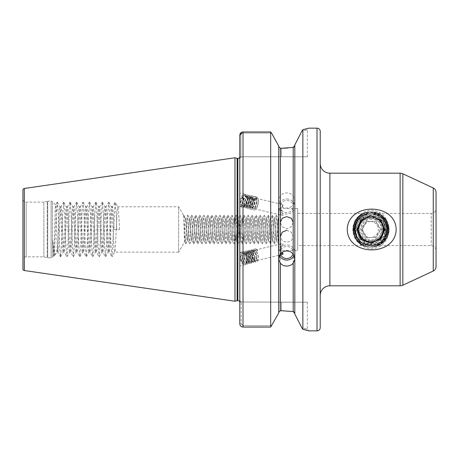 <?xml version="1.0" encoding="UTF-8"?>
<svg xmlns="http://www.w3.org/2000/svg" width="459" height="459" viewBox="0 0 459 459"><rect width="100%" height="100%" fill="white"/><g stroke="black" fill="none" stroke-linecap="round" stroke-linejoin="round"><path stroke-width="0.34" stroke-dasharray="2.29 1.72" d="M353.987 229.506C354.991 241.291 360.826 247.74 371.492 248.841C382.14 247.671 387.993 241.222 389.048 229.5C387.975 217.75 382.118 211.306 371.486 210.159C360.814 211.272 354.985 217.721 353.987 229.506M358.731 234.406C361.113 242.134 366.242 245.657 374.108 244.98C381.291 242.404 385.09 237.24 385.497 229.5C385.239 219.5 380.299 213.682 370.665 212.041C361.222 213.774 356.236 219.591 355.719 229.506C355.616 234.337 357.01 238.691 359.908 242.57L358.106 232.248C357.446 228.949 357.94 225.782 359.598 222.741L361.227 220.429C357.796 224.635 356.959 229.293 358.731 234.406L358.106 232.248M386.323 229.5L383.299 242.576C386.3 238.755 387.866 234.394 387.998 229.5L385.749 219.063L386.323 229.5L385.497 229.5M293.203 204.921L294.81 199.791L293.203 195.85C291.563 193.945 289.417 192.964 286.766 192.912C284.121 192.964 281.975 193.939 280.334 195.85L278.722 199.791L280.334 204.921C281.975 206.929 284.121 207.961 286.766 208.03C289.417 207.967 291.557 206.929 293.203 204.921L293.203 311.575L283.421 310.754M286.766 198.942A8.044 7.556 0 0 1 294.81 206.504A8.044 7.556 0 0 1 286.766 214.06A8.044 7.556 0 0 1 278.722 206.504A8.044 7.556 0 0 1 286.766 198.942M283.128 215.139A5.307 2.863 -76.5 0 1 281.872 215.328A5.307 2.863 -76.5 0 1 280.191 213.016A5.307 2.863 -76.5 0 1 283.128 205.167L282.543 204.571L280.512 205.993L280.334 207.284L283.128 215.139C282.078 215.323 281.201 214.571 280.495 212.89L280.334 222.345L282.222 226.798L286.766 228.743L291.316 226.798L293.203 222.345L293.203 206.504A6.432 6.047 0 0 1 286.766 212.551A6.432 6.047 0 0 1 280.334 206.504A6.432 6.047 0 0 1 286.766 200.457A6.432 6.047 0 0 1 293.203 206.504M247.206 197.152A6.598 3.557 -76.5 0 1 247.332 198.116A6.598 3.557 -76.5 0 1 245.829 204.582A6.598 3.557 -76.5 0 1 242.042 207.112A6.598 3.557 -76.5 0 1 239.954 204.238A6.598 3.557 -76.5 0 1 239.793 202.545A6.598 3.557 -76.5 0 1 245.112 194.283A6.598 3.557 -76.5 0 1 247.206 197.152M239.793 195.379L239.793 204.944L239.793 193.009L245.112 194.283M242.042 207.112L239.793 206.573L239.793 204.198M279.439 255.617A8.044 7.556 0 0 1 278.722 252.496A8.044 7.556 0 0 1 286.766 244.94A8.044 7.556 0 0 1 294.81 252.496A8.044 7.556 0 0 1 294.093 255.611M280.765 253.569L280.334 251.716L280.512 250.155L283.128 243.861L280.334 247.395L280.495 248.801L282.124 252.404M286.766 230.257L291.322 232.208L293.203 236.655L291.316 240.757L286.766 242.352L282.216 240.757L280.334 236.655L280.334 247.395M280.501 253.873A6.432 6.047 0 0 1 280.334 252.496A6.432 6.047 0 0 1 286.766 246.449A6.432 6.047 0 0 1 293.203 252.496A6.432 6.047 0 0 1 293.037 253.873M239.954 258.302A6.598 3.557 76.5 0 1 239.793 256.455L239.793 265.939L239.793 256.455A6.598 3.557 76.5 0 1 242.042 251.888A6.598 3.557 76.5 0 1 247.206 258.302A6.598 3.557 76.5 0 1 247.332 259.392A6.598 3.557 76.5 0 1 245.112 264.717A6.598 3.557 76.5 0 1 239.954 258.302M245.112 264.717L239.793 265.99L239.793 260.081M294.81 145.514L294.81 313.486L294.81 145.514M307.358 156.789L241.405 156.789L240.906 157.288L240.906 135.239C241.009 133.925 241.715 133.196 243.012 133.047L271.533 133.047L243.012 133.047C241.715 133.196 241.009 133.93 240.906 135.239L240.906 157.288L241.405 156.789L307.358 156.789L307.358 129.765L301.833 131.222L307.358 129.765L308.568 128.268M436.05 250.413L436.05 208.587A4.825 4.825 0 0 1 431.225 213.412L431.225 245.588L431.225 213.412L297.707 213.412L297.707 245.588L431.225 245.588A4.825 4.825 0 0 1 436.05 250.413L436.05 208.587M276.243 215.208L278.154 218.559C277.483 217.876 276.817 241.124 276.146 240.441C275.475 241.124 274.803 217.876 274.132 218.559C273.461 217.876 272.795 241.124 272.124 240.441C271.453 241.124 270.781 217.876 270.11 218.559C269.439 217.876 268.773 241.124 268.102 240.441C267.431 241.124 266.759 217.876 266.088 218.559C265.417 217.876 264.751 241.124 264.08 240.441C263.409 241.124 262.737 217.876 262.066 218.559C261.395 217.876 260.729 241.124 260.058 240.441C259.387 241.124 258.721 217.876 258.05 218.559C257.379 217.876 256.707 241.124 256.036 240.441C255.365 241.124 254.699 217.876 254.028 218.559C253.357 217.876 252.685 241.124 252.014 240.441C251.343 241.124 250.677 217.876 250.006 218.559C249.335 217.876 248.663 241.124 247.992 240.441C247.321 241.124 246.655 217.876 245.984 218.559C245.313 217.876 244.641 241.124 243.97 240.441C243.299 241.124 242.633 217.876 241.962 218.559C241.291 217.876 240.619 241.124 239.948 240.441C239.277 241.124 238.611 217.876 237.94 218.559C237.269 217.876 236.597 241.124 235.926 240.441C235.255 241.124 234.589 217.876 233.918 218.559C233.247 217.876 232.575 241.124 231.904 240.441C231.233 241.124 230.567 217.876 229.896 218.559C229.225 217.876 228.559 241.124 227.888 240.441C227.211 241.124 226.545 217.876 225.874 218.559C225.203 217.876 224.537 241.124 223.866 240.441C223.194 241.124 222.523 217.876 221.852 218.559C221.181 217.876 220.515 241.124 219.844 240.441C219.172 241.124 218.501 217.876 217.83 218.559C217.159 217.876 216.493 241.124 215.822 240.441C215.151 241.124 214.479 217.876 213.808 218.559C213.137 217.876 212.471 241.124 211.8 240.441C211.129 241.124 210.457 217.876 209.786 218.559C209.115 217.876 208.449 241.124 207.778 240.441C207.107 241.124 206.435 217.876 205.764 218.559C205.093 217.876 204.427 241.124 203.756 240.441C203.085 241.124 202.413 217.876 201.742 218.559C201.071 217.876 200.405 241.124 199.734 240.441C199.063 241.124 198.397 217.876 197.726 218.559C197.049 217.876 196.383 241.124 195.712 240.441C195.041 241.124 194.375 217.876 193.704 218.559C193.032 217.876 192.361 241.124 191.69 240.441C191.019 241.124 190.353 217.876 189.682 218.559L189.774 218.559C190.445 217.876 191.11 241.124 191.782 240.441C192.453 241.124 193.124 217.876 193.796 218.559C194.467 217.876 195.132 241.124 195.804 240.441C196.475 241.124 197.146 217.876 197.818 218.559C198.489 217.876 199.154 241.124 199.826 240.441C200.497 241.124 201.168 217.876 201.84 218.559C202.511 217.876 203.176 241.124 203.848 240.441C204.519 241.124 205.19 217.876 205.862 218.559C206.533 217.876 207.198 241.124 207.87 240.441C208.541 241.124 209.212 217.876 209.883 218.559C210.555 217.876 211.22 241.124 211.892 240.441C212.563 241.124 213.228 217.876 213.9 218.559C214.571 217.876 215.242 241.124 215.914 240.441C216.585 241.124 217.25 217.876 217.922 218.559C218.593 217.876 219.264 241.124 219.936 240.441C220.607 241.124 221.272 217.876 221.944 218.559C222.615 217.876 223.286 241.124 223.958 240.441C224.629 241.124 225.294 217.876 225.966 218.559C226.637 217.876 227.308 241.124 227.98 240.441C228.651 241.124 229.316 217.876 229.988 218.559C230.659 217.876 231.33 241.124 232.002 240.441C232.673 241.124 233.338 217.876 234.01 218.559C234.681 217.876 235.352 241.124 236.024 240.441C236.695 241.124 237.36 217.876 238.032 218.559C238.703 217.876 239.374 241.124 240.046 240.441C240.717 241.124 241.382 217.876 242.054 218.559C242.725 217.876 243.39 241.124 244.062 240.441C244.733 241.124 245.404 217.876 246.076 218.559C246.747 217.876 247.412 241.124 248.084 240.441C248.755 241.124 249.426 217.876 250.098 218.559C250.769 217.876 251.434 241.124 252.106 240.441C252.777 241.124 253.448 217.876 254.12 218.559C254.791 217.876 255.456 241.124 256.128 240.441C256.799 241.124 257.47 217.876 258.142 218.559C258.813 217.876 259.478 241.124 260.15 240.441C260.821 241.124 261.492 217.876 262.164 218.559C262.835 217.876 263.5 241.124 264.172 240.441C264.843 241.124 265.514 217.876 266.186 218.559C266.857 217.876 267.522 241.124 268.194 240.441C268.865 241.124 269.536 217.876 270.208 218.559C270.879 217.876 271.544 241.124 272.216 240.441C272.887 241.124 273.553 217.876 274.224 218.559C274.901 217.876 275.566 241.124 276.238 240.441C276.909 241.124 277.575 217.876 278.246 218.559L278.257 243.792L276.243 215.208L274.235 243.792L272.221 215.208L270.213 243.792L268.199 215.208L266.082 243.792L264.074 215.208L262.06 243.792L260.052 215.208L258.038 243.792L256.03 215.208L254.016 243.792L252.008 215.208L249.994 243.792L247.986 215.208L245.972 243.792L243.964 215.208L241.956 243.792L239.942 215.208L237.934 243.792L235.92 215.208L233.912 243.792L231.898 215.208L229.89 243.792L227.876 215.208L225.868 243.792L223.854 215.208L221.846 243.792L219.832 215.208L217.824 243.792L215.81 215.208L213.802 243.792L211.788 215.208L209.78 243.792L207.772 215.208L205.758 243.792L203.75 215.208L201.736 243.792L199.728 215.208L197.714 243.792L195.706 215.208L193.692 243.792L191.684 215.208L189.67 243.792L187.662 215.208L185.648 243.792L183.64 215.208L183.485 215.891L185.447 219.121L184.593 241.916L178.666 252.18L178.666 206.82L178.666 252.18L114.727 252.111L112.019 256.788L115.1 202.212L116.133 213.424L116.775 229.5L119.466 229.5L114.084 229.5C113.545 215.724 113.012 208.162 112.472 206.82L115.1 202.212M187.771 215.208L189.682 218.559C189.01 217.876 188.339 241.124 187.668 240.441L187.76 240.441C188.431 241.124 189.102 217.876 189.774 218.559L191.684 215.208M185.757 243.792L187.668 240.441C186.997 241.124 186.331 217.876 185.66 218.559L185.752 218.559C186.423 217.876 187.088 241.124 187.76 240.441L189.67 243.792M191.793 215.208L193.773 218.622L195.706 215.208M189.779 243.792L191.759 240.378L193.692 243.792M195.815 215.208L197.795 218.622L199.728 215.208M193.801 243.792L195.781 240.378L197.714 243.792M199.831 215.208L201.817 218.622L203.75 215.208M197.823 243.792L199.803 240.378L201.736 243.792M203.853 215.208L205.839 218.622L207.772 215.208M201.845 243.792L203.825 240.378L205.758 243.792M207.875 215.208L209.861 218.622L211.788 215.208M205.867 243.792L207.847 240.378L209.78 243.792M211.897 215.208L213.883 218.622L215.81 215.208M209.889 243.792L211.869 240.378L213.802 243.792M215.919 215.208L217.899 218.622L219.832 215.208M213.911 243.792L215.891 240.378L217.824 243.792M219.941 215.208L221.921 218.622L223.854 215.208M217.933 243.792L219.913 240.378L221.846 243.792M223.963 215.208L225.943 218.622L227.876 215.208M221.955 243.792L223.935 240.378L225.868 243.792M227.985 215.208L229.965 218.622L231.898 215.208M225.977 243.792L227.957 240.378L229.89 243.792M232.007 215.208L233.987 218.622L235.92 215.208M229.993 243.792L231.979 240.378L233.912 243.792M236.029 215.208L238.009 218.622L239.942 215.208M234.015 243.792L236.001 240.378L237.934 243.792M240.051 215.208L242.031 218.622L243.964 215.208M238.037 243.792L240.023 240.378L241.956 243.792M244.073 215.208L246.053 218.622L247.986 215.208M242.059 243.792L244.045 240.378L245.972 243.792M248.095 215.208L250.075 218.622L252.008 215.208M246.081 243.792L248.061 240.378L249.994 243.792M252.117 215.208L254.097 218.622L256.03 215.208M250.103 243.792L252.083 240.378L254.016 243.792M256.139 215.208L258.119 218.622L260.052 215.208M254.125 243.792L256.105 240.378L258.038 243.792M260.155 215.208L262.141 218.622L264.074 215.208M258.147 243.792L260.127 240.378L262.06 243.792M264.177 215.208L266.163 218.622L268.096 215.208M262.169 243.792L264.149 240.378L266.082 243.792M268.199 215.208L270.185 218.622L272.118 215.208M266.191 243.792L268.171 240.378L270.104 243.792M272.221 215.208L274.207 218.622L276.134 215.208M270.213 243.792L272.193 240.378L274.126 243.792M274.235 243.792L276.215 240.378L278.148 243.792M183.749 215.208L185.729 218.622L185.447 219.121M22.95 198.936L22.95 260.064A3.219 3.219 0 0 1 26.169 256.845L43.863 256.845L47.22 257.746A1.928 1.928 0 0 0 47.719 257.815L51.104 257.815A1.928 1.928 0 0 0 52.469 257.247L52.469 201.753L52.469 257.247L53.611 256.105C54.265 257.361 54.942 202.97 55.648 204.932L52.469 201.753A1.928 1.928 0 0 0 51.104 201.185L51.104 257.815L51.104 201.185L47.719 201.185L47.719 257.815L47.719 201.185A1.928 1.928 0 0 0 47.22 201.254L47.22 257.746L47.22 201.254L43.863 202.155L43.863 256.845L43.863 202.155L26.169 202.155L26.169 256.845L26.169 202.155A3.219 3.219 0 0 1 22.95 198.936L22.95 260.064M57.186 202.212L55.648 204.932C56.256 203.807 56.882 247.051 57.536 251.555L57.536 252.18L55.631 254.085C54.661 254.602 53.743 250.201 52.871 240.883L53.565 256.093L54.105 256.788L54.357 255.508L56.291 213.424L57.323 202.212L58.218 213.424L59.509 245.576L60.542 256.788L61.437 245.576L62.722 213.424L63.761 202.212L64.656 213.424L65.941 245.576L66.974 256.788L67.875 245.576L69.16 213.424L70.193 202.212L71.088 213.424L72.379 245.576L73.411 256.788L74.306 245.576L75.592 213.424L76.63 202.212L77.525 213.424L78.81 245.576L79.843 256.788L80.744 245.576L82.029 213.424L83.062 202.212L83.957 213.424L85.248 245.576L86.281 256.788L87.176 245.576L88.461 213.424L89.499 202.212L90.394 213.424L91.68 245.576L92.712 256.788L93.613 245.576L94.898 213.424L95.931 202.212L96.826 213.424L98.117 245.576L99.15 256.788L100.045 245.576L101.33 213.424L102.368 202.212L103.264 213.424L104.549 245.576L105.581 256.788L106.482 245.576L107.767 213.424L108.8 202.212L109.695 213.424L110.986 245.576L112.019 256.788M320.227 163.547L320.227 295.453M239.793 323.836L241.176 323.836L241.176 301.982L241.176 323.836L243.012 325.747L271.648 325.747L243.012 325.747L241.176 323.836L239.793 323.836L239.793 135.239L239.793 300.605L239.483 301.477L239.793 300.605L239.793 323.836L239.793 135.239L240.906 135.239L239.793 135.239M240.837 156.789L239.483 157.523L239.793 158.395L241.405 156.789L239.793 158.395M239.523 301.425L240.837 302.211M57.323 202.212L59.951 206.82C61.024 205.414 62.091 253.586 63.164 252.18C64.237 253.586 65.31 205.414 66.383 206.82L67.433 206.82C66.36 205.414 65.287 253.586 64.214 252.18C63.141 253.586 62.068 205.414 60.995 206.82C59.922 205.414 58.85 253.586 57.777 252.18L57.536 245.571C58.333 232.638 59.148 205.752 59.951 206.82L60.995 206.82L63.623 202.212M63.761 202.212L66.383 206.82C67.456 205.414 68.529 253.586 69.602 252.18C70.675 253.586 71.747 205.414 72.82 206.82L73.865 206.82C72.792 205.414 71.719 253.586 70.646 252.18C69.579 253.586 68.506 205.414 67.433 206.82L70.055 202.212M60.542 256.788L63.25 252.111L64.214 252.18L66.836 256.788M70.193 202.212L72.82 206.82C73.893 205.414 74.96 253.586 76.033 252.18C77.106 253.586 78.179 205.414 79.252 206.82L80.302 206.82C79.229 205.414 78.156 253.586 77.083 252.18C76.01 253.586 74.937 205.414 73.865 206.82L76.492 202.212M66.974 256.788L69.682 252.111L70.646 252.18L73.274 256.788M76.63 202.212L79.252 206.82C80.325 205.414 81.398 253.586 82.471 252.18C83.544 253.586 84.617 205.414 85.69 206.82L86.734 206.82C85.661 205.414 84.588 253.586 83.515 252.18C82.448 253.586 81.375 205.414 80.302 206.82L82.924 202.212M73.411 256.788L76.119 252.111L77.083 252.18L79.705 256.788M83.062 202.212L85.69 206.82C86.762 205.414 87.83 253.586 88.903 252.18C89.975 253.586 91.048 205.414 92.121 206.82L93.171 206.82C92.098 205.414 91.025 253.586 89.953 252.18C88.88 253.586 87.807 205.414 86.734 206.82L89.362 202.212M79.843 256.788L82.551 252.111L83.515 252.18L86.143 256.788M89.499 202.212L92.121 206.82C93.194 205.414 94.267 253.586 95.34 252.18C96.413 253.586 97.486 205.414 98.559 206.82L99.603 206.82C98.53 205.414 97.457 253.586 96.384 252.18C95.317 253.586 94.244 205.414 93.171 206.82L95.793 202.212M86.281 256.788L88.989 252.111L89.953 252.18L92.575 256.788M95.931 202.212L98.559 206.82C99.632 205.414 100.699 253.586 101.772 252.18C102.845 253.586 103.918 205.414 104.991 206.82L106.04 206.82C104.968 205.414 103.895 253.586 102.822 252.18C101.749 253.586 100.676 205.414 99.603 206.82L102.231 202.212M92.712 256.788L95.42 252.111L96.384 252.18L99.012 256.788M102.368 202.212L104.991 206.82C106.063 205.414 107.136 253.586 108.209 252.18C109.282 253.586 110.355 205.414 111.428 206.82L112.472 206.82C111.399 205.414 110.326 253.586 109.253 252.18C108.186 253.586 107.113 205.414 106.04 206.82L108.663 202.212M99.15 256.788L101.858 252.111L102.822 252.18L105.444 256.788M105.581 256.788L108.29 252.111L109.253 252.18L111.881 256.788M108.8 202.212L111.428 206.82C112.495 205.414 113.568 253.586 114.641 252.18C115.714 253.586 116.787 205.414 117.86 206.82L178.666 206.82L183.589 215.34L183.485 215.891L183.589 215.34C183.904 214.795 184.237 243.075 184.593 241.916L185.648 243.792M119.466 229.5C118.933 215.724 118.399 208.162 117.86 206.82L115.238 202.212M256.392 251.067L253.953 250.367L251.974 253.787L251.991 255.588L253.029 258.985L255.761 260.838L257.126 257.568L256.908 255.812L255.456 252.513L252.249 250.769L250.126 254.229L250.149 256.03L251.182 259.427L253.913 261.28L255.284 258.01L255.061 256.254L253.615 252.955L250.407 251.211L248.285 254.67L248.302 256.472L249.34 259.869L252.071 261.722L253.437 258.451L253.219 256.696L251.767 253.397L248.56 251.652L246.437 255.112L246.46 256.914L247.493 260.31L250.224 262.164L251.595 258.893L251.371 257.138L249.925 253.838L246.718 252.094L244.595 255.554L244.613 257.356L245.651 260.752L248.382 262.605L249.748 259.335L249.53 257.579L248.078 254.28L244.733 252.576L242.748 255.996L242.771 257.797L243.804 261.194L246.535 263.047L247.906 259.777L247.682 258.021L246.231 254.722L242.886 253.018L240.9 256.438L240.923 258.239L242.45 262.382A5.307 2.863 76.5 0 1 240.659 258.302A5.307 2.863 76.5 0 1 241.801 253.385L242.398 253.127L245.605 254.877L247.057 258.17L247.275 259.926L245.794 263.231L243.178 261.343L242.14 257.952L242.123 256.145L244.102 252.725L247.453 254.435L248.898 257.728L249.122 259.484L247.636 262.789L245.02 260.901L243.987 257.51L243.964 255.703L245.949 252.284L249.294 253.993L250.746 257.287L250.964 259.042L249.484 262.347L246.867 260.46L245.829 257.069L245.812 255.261L247.791 251.842L251.142 253.552L252.588 256.845L252.811 258.601L251.325 261.905L248.709 260.018L247.676 256.627L247.653 254.82L249.639 251.4L252.984 253.11L254.435 256.403L254.653 258.159L253.288 261.429L250.557 259.576L249.518 256.185L249.501 254.378L251.48 250.958L254.831 252.662L256.277 255.961L256.501 257.717L255.02 261.022L252.398 259.134L251.366 255.743L251.343 253.936L253.328 250.516L256.673 252.221L258.124 255.52L258.348 257.275L256.977 260.546L254.246 258.692L253.207 255.302L253.19 253.494L255.175 250.075L257.608 250.775L257.206 249.862L256.392 251.067L257.608 250.775M281.769 252.662A5.307 2.863 76.5 0 1 280.191 248.835A5.307 2.863 76.5 0 1 281.872 243.672A5.307 2.863 76.5 0 1 283.128 243.861M257.608 198.649C254.642 199.619 253.179 202.253 253.207 206.55L254.636 208.805L256.977 207.37L258.348 202.316L258.124 200.629L256.673 198.449L256.191 198.259L253.328 199.562L251.343 204.473L251.366 206.108L252.794 208.363L255.129 206.929L256.501 201.874L256.277 200.187L254.831 198.007L254.343 197.818L251.48 199.12L249.501 204.031L249.518 205.666L250.947 207.921L253.288 206.487L254.653 201.432L254.435 199.745L252.984 197.565L252.502 197.376L249.639 198.678L247.653 203.589L247.676 205.225L249.105 207.479L251.44 206.045L252.811 200.99L252.588 199.304L251.142 197.123L250.654 196.934L247.791 198.236L245.812 203.148L245.829 204.783L247.258 207.038L249.598 205.603L250.964 200.549L250.746 198.862L248.812 196.492L245.949 197.795L243.964 202.706L243.987 204.341L245.416 206.596L247.751 205.162L249.122 200.107L248.898 198.42L246.965 196.05L244.102 197.353L242.123 202.264L242.14 203.899L243.568 206.154L245.909 204.72L247.275 199.665L247.057 197.978L245.117 195.609L242.26 196.911L241.801 197.508C244.377 193.91 246.219 194.117 247.332 198.116C246.925 203.176 245.295 205.764 242.45 205.879L240.923 203.607L240.9 201.971L242.886 197.06L245.749 195.758L247.682 198.127L247.906 199.814L246.535 204.869L244.199 206.303L242.771 204.048L242.748 202.413L244.733 197.502L247.59 196.2L249.53 198.569L249.748 200.256L248.382 205.311L246.041 206.745L244.613 204.49L244.595 202.855L246.575 197.944L249.438 196.641L251.371 199.011L251.595 200.698L250.224 205.758L247.889 207.187L246.46 204.932L246.437 203.297L248.422 198.386L251.28 197.083L253.219 199.453L253.437 201.14L252.071 206.2L249.73 207.629L248.302 205.374L248.285 203.739L250.264 198.827L253.127 197.525L255.061 199.894L255.284 201.581L253.913 206.642L251.578 208.07L250.149 205.816L250.126 204.18L252.111 199.269L254.974 197.967L256.908 200.336L257.126 202.023L255.761 207.084L253.42 208.512L251.991 206.263C251.957 201.966 253.425 199.326 256.392 198.357L257.206 197.238L257.608 198.649L256.392 198.357M242.341 205.856L242.352 205.862A5.307 2.863 -76.5 0 0 242.45 205.879L242.352 205.862A5.307 2.863 -76.5 0 1 240.659 203.544A5.307 2.863 -76.5 0 1 241.801 197.508M280.334 211.605L283.128 205.167M278.401 208.587L278.401 250.413L278.401 208.587L297.707 208.587L297.707 250.413L297.707 208.587M278.401 250.413L297.707 250.413M381.429 221.645L381.016 221.106L383.54 218.186L374.51 216.568L379.828 214.99C372.662 214.255 365.685 214.571 358.909 215.942L363.803 217.365L354.618 221.49C356.654 226.321 356.454 231.216 354.027 236.173L361.445 240.04L357.894 242.111C366.156 243.947 374.378 243.855 382.571 241.836L379.559 239.455L387.184 234.188L387.505 226.126L381.429 221.645L379.909 219.832L370.27 215.828L379.897 219.832L381.016 221.106M356.643 229.5L360.625 219.832L370.27 215.828L360.613 219.832L356.632 229.5L360.671 239.168L370.35 243.172L380.035 239.168L384.057 229.5L380.075 219.832L370.436 215.828L360.797 219.832L356.815 229.5L360.837 239.168L370.522 243.172L380.201 239.168L384.229 229.5L380.247 219.832L370.602 215.828L360.963 219.832L356.982 229.5L361.004 239.168L370.688 243.172L380.373 239.168L384.395 229.5L380.362 239.168L370.677 243.172L360.992 239.168L356.97 229.5L360.952 219.832L370.591 215.828L380.236 219.832L384.217 229.5L380.19 239.168L370.505 243.172L360.826 239.168L356.798 229.5L360.78 219.832L370.424 215.828L380.063 219.832L384.045 229.5L380.023 239.168L370.338 243.172L360.654 239.168L356.632 229.5M370.757 215.828L361.118 219.832L357.136 229.5L361.158 239.168L370.843 243.172L380.528 239.168L384.55 229.5L380.568 219.832L370.929 215.828L361.285 219.832L357.303 229.5L361.331 239.168L371.015 243.172L380.695 239.168L384.722 229.5L380.74 219.832L371.096 215.828L361.457 219.832L357.475 229.5L361.497 239.168L371.182 243.172L380.867 239.168L384.889 229.5L380.907 219.832L371.268 215.828L361.623 219.832L357.641 229.5L361.663 239.168L371.36 243.172L381.033 239.168L385.055 229.5C384.705 222.999 381.469 218.627 375.336 216.396L376.747 216.9C382.043 219.425 384.814 223.625 385.072 229.5L381.045 239.168L371.36 243.172L361.681 239.168L357.653 229.5L361.635 219.832L371.279 215.828L380.918 219.832L384.9 229.5L380.878 239.168L371.193 243.172L361.508 239.168L357.486 229.5L361.468 219.832L371.107 215.828L380.752 219.832L384.734 229.5L380.712 239.168L371.027 243.172L361.342 239.168L357.32 229.5L361.302 219.832L370.941 215.828L380.586 219.832L384.562 229.5L380.54 239.168L370.855 243.172L361.176 239.168L357.148 229.5L361.13 219.832L370.774 215.828L380.413 219.832L384.395 229.5L380.402 219.832L370.774 215.828M361.193 244.71L378.773 244.641C372.96 243.718 367.097 243.74 361.193 244.71C367.068 247.831 372.926 247.808 378.773 244.641M297.707 245.588L297.707 213.412M379.559 239.455L370.172 243.172L361.445 240.04M380.092 238.938L370.184 243.172L360.975 239.621M363.803 217.365L370.086 215.828L374.51 216.568M363.103 217.761L370.097 215.828L375.146 216.797M375.336 216.396C369.684 214.319 364.985 215.661 361.227 220.429M359.598 222.741C360.837 218.599 363.201 215.34 366.678 212.959C371.13 211.524 374.487 212.838 376.747 216.9M278.401 219.333L278.257 243.792M278.722 312.418L278.722 146.582L278.722 312.418M281.459 310.732L281.459 302.211L307.358 302.211L241.176 301.982L281.459 302.211L281.459 310.732L280.334 310.732L280.334 204.921M281.459 148.268L281.459 156.789L281.459 148.268L280.334 148.268L280.334 195.85M293.203 195.85L293.203 147.425L287.512 148.045M242.45 262.382C245.295 265.05 246.919 264.051 247.332 259.392C246.219 254.303 244.377 252.301 241.801 253.385M278.722 146.014L278.722 312.986M294.81 314.048L294.81 144.952M301.833 131.222L303.055 129.645M303.227 329.396L302.854 329.31L302.854 129.69M302.854 329.31L301.833 327.778C309.159 329.677 309.159 329.677 301.833 327.778C309.159 329.677 309.159 329.677 301.833 327.778M242.042 251.888L239.793 252.427L239.793 256.455M241.996 132.146L242.822 131.985M270.678 327.078L270.678 131.98M307.358 302.211L307.358 329.235L308.964 330.847L307.255 330.377M305.464 329.923L304.874 329.774M305.063 129.174L305.734 129.013M307.387 128.583L307.702 128.503M307.932 128.44L308.482 128.29M57.536 251.555L60.404 256.788M234.968 301.242L234.968 157.758M320.227 327.628L320.227 131.372M436.05 266.639L436.05 192.361M57.536 245.571C56.87 250.539 56.239 253.379 55.631 254.085L54.105 256.788M185.447 219.752L187.662 215.208M114.084 229.5L116.775 229.5M52.871 240.883L53.973 256.788M241.405 302.211L239.793 300.605L241.405 302.211M247.332 259.392C247.131 265.095 245.404 266.071 242.163 262.301C238.267 256.093 242.995 247.194 247.246 253.77C251.756 259.828 247.648 268.578 244.004 261.859C241.859 256.851 242.191 253.293 245.008 251.188C248.405 251.268 250.436 254.079 251.096 259.622C251.343 267.522 243.637 262.755 244.463 254.974C245.508 250.092 247.665 249.392 250.935 252.886C255.445 258.945 251.337 267.695 247.694 260.976C243.804 254.768 248.531 245.869 252.783 252.444C255.342 257.356 255.416 260.815 253.007 262.818C250.023 262.646 248.405 259.737 248.153 254.091C248.52 246.041 256.845 250.666 256.627 258.297C255.996 263.082 254.246 263.678 251.383 260.092C247.493 253.884 252.221 244.986 256.472 251.561C260.982 257.619 256.868 266.369 253.23 259.651C249.903 254.384 252.926 245.691 257.206 249.862M247.332 198.116C247.131 204.335 245.404 207.313 242.163 207.049C238.267 205.087 242.995 192.023 247.246 194.886C251.756 196.991 247.648 210.205 244.004 207.491C241.859 204.875 242.191 201.289 245.008 196.727C248.405 193.79 250.436 194.914 251.096 200.113C251.343 208.22 243.637 211.427 244.463 203.291C245.508 197.686 247.665 195.178 250.935 195.769C255.445 197.875 251.337 211.088 247.694 208.375C243.804 206.412 248.531 193.348 252.783 196.211C255.342 198.925 255.416 202.608 253.007 207.261C249.059 213.337 245.772 203.406 250.545 198.053C253.942 195.115 255.967 196.24 256.627 201.438C255.996 207.141 254.246 209.752 251.383 209.258C247.493 207.296 252.221 194.232 256.472 197.095C260.982 199.2 256.868 212.414 253.23 209.7C249.903 208.088 252.926 196.836 257.206 197.238M359.908 242.57C347.807 232.931 356.058 211.1 371.526 211.966C380.867 211.719 389.266 220.136 389.008 229.5C389.238 238.864 380.809 247.281 371.44 247.034C362.071 247.281 353.642 238.864 353.872 229.5C353.614 220.136 362.013 211.719 371.354 211.966C380.7 211.719 389.094 220.136 388.836 229.5C389.071 238.864 380.643 247.281 371.274 247.034C361.899 247.281 353.476 238.864 353.705 229.5C353.447 220.136 361.841 211.719 371.188 211.966C386.168 211.157 394.717 231.852 383.517 241.899C375.238 248.692 366.965 248.692 358.691 241.899C351.887 233.631 351.875 225.369 358.651 217.101C366.896 210.308 375.141 210.308 383.391 217.101C390.167 225.369 390.15 233.631 383.345 241.899C375.072 248.692 366.798 248.692 358.525 241.899C351.72 233.631 351.703 225.369 358.479 217.101C366.73 210.308 374.974 210.308 383.219 217.101C389.995 225.369 389.984 233.631 383.179 241.899C373.121 253.087 352.414 244.515 353.2 229.5C352.942 220.136 361.336 211.719 370.683 211.966C380.029 211.719 388.423 220.136 388.165 229.5C388.394 238.864 379.972 247.281 370.597 247.034C361.227 247.281 352.799 238.864 353.034 229.5C352.776 220.136 361.17 211.719 370.516 211.966C379.857 211.719 388.257 220.136 387.993 229.5C388.228 238.864 379.8 247.281 370.43 247.034C361.055 247.281 352.632 238.864 352.862 229.5C352.604 220.136 361.004 211.719 370.344 211.966C379.409 212.574 385.13 217.296 387.505 226.126M354.618 221.49C359.609 210.555 376.237 208.69 383.54 218.186M387.184 234.188C383.707 249.948 359.317 251.337 354.027 236.173M385.749 219.063C390.965 227.566 390.144 235.404 383.299 242.576M382.571 241.836C374.429 248.623 366.202 248.715 357.894 242.111M358.909 215.942C365.668 210.997 372.639 210.681 379.828 214.99M370.31 221.456A8.044 8.038 -90 0 0 362.271 229.5A8.044 8.038 -90 0 0 370.31 237.544A8.044 8.038 -90 0 0 378.348 229.5A8.044 8.038 -90 0 0 370.31 221.456M362.317 229.5L366.976 237.573L376.3 237.573L380.959 229.5L376.3 221.427L366.976 221.427L362.317 229.5L361.663 229.5L366.322 221.427L375.646 221.427L380.304 229.5L375.646 237.573L366.322 237.573L361.663 229.5M371.658 219.207A10.293 10.287 -90 0 0 361.371 229.5A10.293 10.287 -90 0 0 371.658 239.793A10.293 10.287 -90 0 0 381.945 229.5A10.293 10.287 -90 0 0 371.658 219.207M371.658 218.237A11.263 11.251 90 0 1 382.909 229.5A11.263 11.251 90 0 1 371.658 240.763A11.263 11.251 90 0 1 360.401 229.5A11.263 11.251 90 0 1 371.658 218.237M371.589 242.782C389.852 243.936 389.507 214.06 371.532 214.686C356.178 213.469 350.068 236.402 363.494 243.454A16.088 16.076 -90 0 0 371.486 245.588L371.474 245.588A16.088 16.076 -90 0 0 375.451 245.089L371.503 245.14L364.199 242.214L365.089 240.78L371.589 242.782M370.31 240.763A11.263 11.251 -90 0 0 381.561 229.5A11.263 11.251 -90 0 0 370.31 218.237A11.263 11.251 -90 0 0 359.058 229.5A11.263 11.251 -90 0 0 370.31 240.763M374.441 245.089L370.476 245.588A16.088 16.076 90 0 1 362.484 243.454L370.447 244.636C378.308 243.138 382.399 238.422 382.72 230.481C381.773 237.739 377.654 241.795 370.373 242.645C352.282 243.798 352.632 214.198 370.43 214.823C388.05 213.533 391.435 241.451 374.441 245.089A16.088 16.076 90 0 1 370.476 245.588C360.734 244.63 355.392 239.271 354.451 229.5C355.415 219.729 360.791 214.37 370.568 213.412C380.345 214.37 385.721 219.729 386.69 229.5C385.749 239.271 380.402 244.63 370.654 245.588L370.631 245.588C360.9 244.63 355.559 239.271 354.618 229.5C355.587 219.729 360.958 214.37 370.74 213.412C380.517 214.37 385.887 219.729 386.857 229.5C385.916 239.271 380.574 244.63 370.82 245.588L370.803 245.588C361.072 244.63 355.725 239.271 354.79 229.5C355.754 219.729 361.13 214.37 370.906 213.412C380.683 214.37 386.059 219.729 387.023 229.5C386.082 239.271 380.74 244.63 370.992 245.588L370.97 245.588C368.439 246.179 360.992 243.092 359.621 240.877C357.412 239.5 354.337 232.036 354.933 229.5C354.342 226.964 357.446 219.5 359.667 218.123C361.038 215.908 368.514 212.821 371.056 213.412C373.592 212.821 381.068 215.908 382.445 218.123C384.659 219.5 387.763 226.964 387.172 229.5C387.769 232.036 384.694 239.5 382.485 240.877C381.113 243.092 373.672 246.179 371.136 245.588C368.606 246.179 361.158 243.092 359.793 240.877C357.578 239.5 354.503 232.036 355.105 229.5C354.514 226.964 357.618 219.5 359.833 218.123C361.21 215.908 368.68 212.821 371.222 213.412C373.764 212.821 381.234 215.908 382.611 218.123C384.826 219.5 387.93 226.964 387.339 229.5C387.941 232.036 384.86 239.5 382.651 240.877C381.286 243.092 373.838 246.179 371.308 245.588C368.772 246.179 361.331 243.092 359.959 240.877C357.75 239.5 354.675 232.036 355.272 229.5C354.681 226.964 357.785 219.5 359.999 218.123C361.376 215.908 368.852 212.821 371.388 213.412C373.93 212.821 381.406 215.908 382.777 218.123C384.998 219.5 388.102 226.964 387.511 229.5C388.107 232.036 385.032 239.5 382.823 240.877C381.452 243.092 374.005 246.179 371.474 245.588L363.494 243.454M370.992 245.588C361.239 244.63 355.897 239.271 354.956 229.5C355.926 219.729 361.296 214.37 371.073 213.412C380.85 214.37 386.226 219.729 387.195 229.5C386.254 239.271 380.907 244.63 371.159 245.588C361.411 244.63 356.064 239.271 355.123 229.5C356.092 219.729 361.462 214.37 371.245 213.412C381.022 214.37 386.392 219.729 387.362 229.5C386.421 239.271 381.079 244.63 371.325 245.588C361.577 244.63 356.23 239.271 355.295 229.5C356.259 219.729 361.635 214.37 371.411 213.412C389.68 212.397 393.438 241.537 375.451 245.089M370.906 213.412L370.883 213.412C373.425 212.821 380.895 215.908 382.272 218.123C384.493 219.5 387.597 226.964 387.006 229.5C387.603 232.036 384.527 239.5 382.318 240.877C380.947 243.092 373.5 246.179 370.97 245.588M362.484 243.454C358.823 240.906 358.003 240.241 355.903 236.259C354.291 232.168 353.946 228.685 354.87 225.794C356.167 221.485 358.14 218.455 360.797 216.7C363.528 214.519 368.284 213.148 370.551 213.412L370.551 213.412C374.337 213.36 379.191 215.139 381.877 218.065C385.015 220.986 386.61 224.985 386.656 230.051L385.749 234.876C384.556 237.773 383.299 239.77 381.98 240.872C381.033 242.777 373.351 246.202 370.631 245.588C368.101 246.179 360.654 243.092 359.288 240.877C357.073 239.5 353.998 232.036 354.6 229.5C354.009 226.964 357.108 219.5 359.328 218.123C360.705 215.908 368.175 212.821 370.717 213.412L370.717 213.412C373.259 212.821 380.729 215.908 382.106 218.123C384.321 219.5 387.425 226.964 386.834 229.5C387.436 232.036 384.355 239.5 382.146 240.877C380.781 243.092 373.333 246.179 370.803 245.588C368.267 246.179 360.82 243.092 359.454 240.877C357.245 239.5 354.17 232.036 354.767 229.5C354.176 226.964 357.28 219.5 359.495 218.123C360.872 215.908 368.347 212.821 370.883 213.412M365.089 240.78L364.199 242.214M382.72 230.481C382.295 245.926 357.205 244.871 358.02 229.5C357.28 213.481 383.667 213.481 382.926 229.5C383.523 240.132 368.893 246.208 361.801 238.284C357.01 232.426 357.022 226.574 361.847 220.716C367.711 215.908 373.574 215.908 379.438 220.716C387.379 227.83 381.331 242.49 370.729 241.916C354.744 242.685 354.773 216.315 370.809 217.084C381.458 216.51 387.551 231.17 379.65 238.284C373.815 243.092 367.975 243.092 362.14 238.284C357.343 232.426 357.36 226.574 362.18 220.716C368.049 215.908 373.913 215.908 379.777 220.716C384.602 226.574 384.613 232.426 379.817 238.284C373.982 243.092 368.147 243.092 362.312 238.284C357.515 232.426 357.527 226.574 362.352 220.716C369.484 212.792 384.154 218.868 383.604 229.5C384.395 245.519 358.066 245.519 358.863 229.5C358.313 218.868 372.983 212.792 380.115 220.716C384.935 226.574 384.952 232.426 380.155 238.284C374.32 243.092 368.485 243.092 362.644 238.284C357.848 232.426 357.865 226.574 362.69 220.716C368.554 215.908 374.418 215.908 380.281 220.716C390.758 230.062 377.143 247.952 365.375 240.258M375.646 237.573L376.3 237.573M380.304 229.5L380.959 229.5M366.322 237.573L366.976 237.573M366.322 221.427L366.976 221.427M375.646 221.427L376.3 221.427M389.048 229.5L387.998 229.5M329.878 285.802L329.878 173.198M237.865 300.593L237.865 158.407M237.125 300.662L237.125 158.338M237.624 300.593L237.624 158.407M400.128 173.198L400.128 285.802M243.012 327.078L243.012 131.98M317.008 330.847L317.008 128.153M24.327 270.523L24.327 188.477M433.262 187.983L433.262 271.017M402.847 285.2L402.847 173.8M294.81 199.791L294.81 206.504M278.722 259.209L278.722 252.496M280.334 252.496L280.334 251.716M242.398 253.127L243.023 252.978M244.245 252.685L244.871 252.536M246.087 252.243L246.718 252.094M247.935 251.802L248.56 251.652M249.776 251.36L250.407 251.211M251.624 250.918L252.249 250.769M253.466 250.476L254.097 250.327M255.313 250.035L281.872 243.672M255.015 261.022L255.646 260.873M245.794 263.231L246.42 263.082M247.636 262.789L248.267 262.64M249.484 262.347L250.109 262.198M251.325 261.905L251.957 261.756M253.173 261.464L253.798 261.314M256.862 260.58L282.543 254.429M252.794 208.363L253.42 208.512M254.636 208.805L281.872 215.328M243.568 206.154L244.199 206.303M245.416 206.596L246.041 206.745M247.258 207.038L247.889 207.187M249.105 207.479L249.73 207.629M250.947 207.921L251.578 208.07M245.117 195.609L245.749 195.758M246.965 196.05L247.59 196.2M248.812 196.492L249.438 196.641M250.654 196.934L251.28 197.083M252.502 197.376L253.127 197.525M254.343 197.818L254.974 197.967M256.191 198.259L282.543 204.571M293.203 252.496L293.203 236.655M294.81 259.209L294.81 252.496M280.334 206.504L280.334 207.284M278.722 199.791L278.722 206.504"/><path stroke-width="0.69" d="M293.203 222.345L291.316 218.243L286.766 216.648L282.216 218.243L280.334 222.345M280.334 263.15L278.722 259.209L280.334 254.079C281.975 252.071 284.121 251.039 286.766 250.97C289.417 251.033 291.557 252.071 293.203 254.079L294.81 259.209L293.203 263.15C291.563 265.055 289.417 266.036 286.766 266.088C284.121 266.036 281.975 265.061 280.334 263.15L280.334 310.732L278.722 312.418L280.334 310.732L281.459 310.732L293.203 311.575L294.81 313.486L294.317 312.206L293.203 311.575L293.203 263.15M294.093 255.611A8.044 7.556 0 0 1 286.766 260.058A8.044 7.556 0 0 1 279.439 255.617M282.124 252.404L283.128 253.833L282.543 254.429L280.765 253.569M280.334 236.655L282.216 232.208L286.766 230.257M293.037 253.873A6.432 6.047 0 0 1 286.766 258.543A6.432 6.047 0 0 1 280.501 253.873M396.18 229.5C395.486 256.667 347.87 256.65 347.228 229.5C347.893 202.344 395.555 202.35 396.18 229.5M294.81 144.952L301.833 131.222L294.81 144.952L294.81 314.048L301.833 327.778L294.81 314.048M287.512 148.045L281.459 148.268L293.203 147.425L294.81 145.514L294.317 146.794L293.203 147.425L293.203 254.079M402.847 173.8L402.847 285.2L433.262 271.017A4.825 4.825 0 0 0 436.05 266.639L436.05 192.361A4.825 4.825 0 0 0 433.262 187.983L402.847 173.8A6.432 6.432 0 0 0 400.128 173.198L329.878 173.198A9.65 9.65 0 0 1 320.227 163.547L320.227 295.453A9.65 9.65 0 0 1 329.878 285.802L400.128 285.802L400.128 173.198M402.847 285.2A6.432 6.432 0 0 1 400.128 285.802M317.008 330.847A3.219 3.219 0 0 0 320.227 327.628L320.227 131.372A3.219 3.219 0 0 0 317.008 128.153L317.008 330.847L308.964 330.847L302.854 329.31L302.854 129.69L301.833 131.222M239.793 158.395L239.483 157.523A1.928 1.928 0 0 1 237.865 158.407L237.865 300.593A1.928 1.928 0 0 1 239.483 301.477L239.759 300.897M239.793 300.605L239.483 301.477L239.793 300.605M237.865 158.407L237.865 300.593M237.624 158.407A1.928 1.928 0 0 1 237.125 158.338L234.968 157.758L234.968 301.242L237.125 300.662A1.928 1.928 0 0 1 237.624 300.593M22.95 268.928L22.95 190.072L22.95 268.928A1.606 1.606 0 0 0 24.327 270.523L234.968 301.242M22.95 190.072A1.606 1.606 0 0 1 24.327 188.477L234.968 157.758M302.854 129.69L308.964 128.153L317.008 128.153M283.128 253.833A5.307 2.863 76.5 0 1 281.769 252.662M280.334 254.079L280.334 148.268L278.722 146.582L280.334 148.268L281.459 148.268M283.421 310.754L281.459 310.732M242.822 131.985L270.678 131.98L271.533 133.047L270.678 131.98L243.012 131.98C241.038 132.192 239.965 133.282 239.793 135.239L239.793 323.836C239.959 325.781 241.032 326.86 243.012 327.078L270.678 327.078L278.722 312.986L270.678 327.078L243.012 327.078C241.038 326.865 239.965 325.787 239.793 323.836M270.678 131.98L270.678 327.078M278.722 146.014L271.533 133.047L278.722 146.014L278.722 312.986M239.793 135.239L241.996 132.146M301.833 327.778L302.854 329.31M307.255 330.377L305.464 329.923M304.874 329.774L303.227 329.396M303.055 129.645L305.063 129.174M305.734 129.013L307.387 128.583M433.262 271.017L433.262 187.983M237.125 158.338L237.125 300.662M24.327 188.477L24.327 270.523M329.878 173.198L329.878 285.802M243.012 131.98L243.012 327.078M239.793 157.357L239.483 157.523M239.793 301.643L239.483 301.477"/></g></svg>
